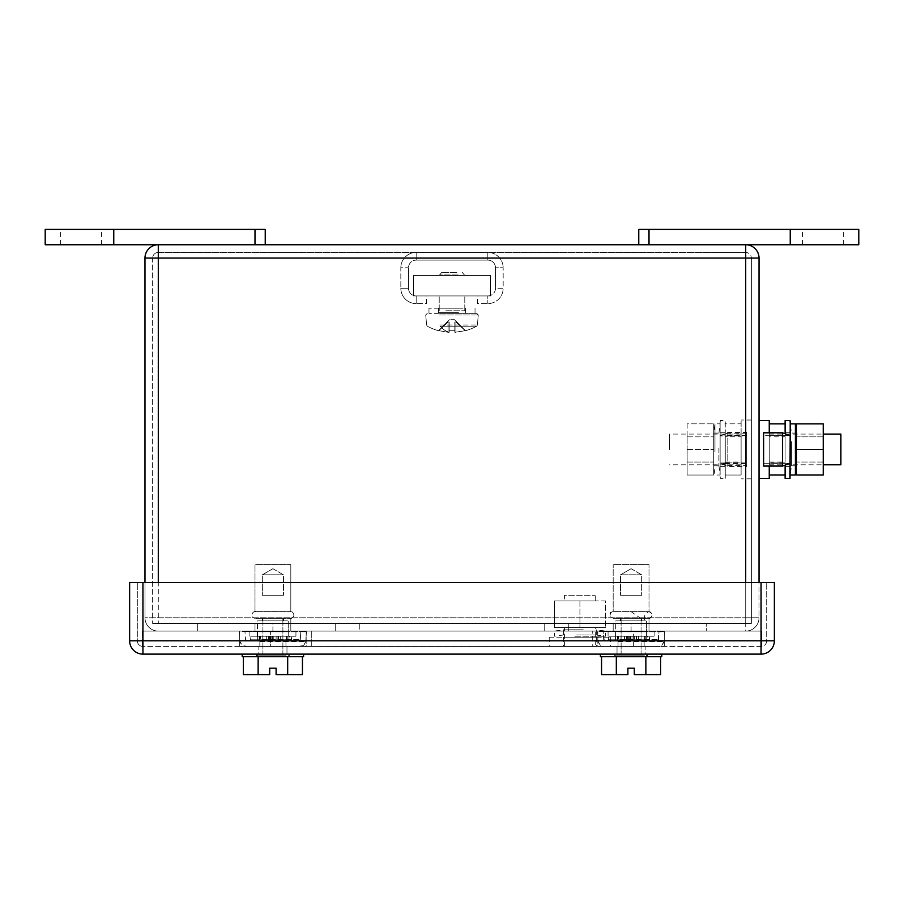 <?xml version="1.0" encoding="UTF-8"?>
<svg xmlns="http://www.w3.org/2000/svg" width="904" height="904" viewBox="0 0 904 904"><rect width="100%" height="100%" fill="white"/><g stroke="black" fill="none" stroke-linecap="round" stroke-linejoin="round"><path stroke-width="0.68" stroke-dasharray="4.52 3.39" d="M426.417 303.608L426.417 295.936L416.179 295.936L426.417 295.936L426.417 303.608L416.179 303.608L426.417 303.608M477.583 303.608L477.583 295.936L487.821 295.936L477.583 295.936L477.583 303.608L487.821 303.608L477.583 303.608M487.821 295.936A7.673 7.673 180 0 0 495.494 288.252L495.494 267.787L495.494 288.252L503.166 288.252L503.166 267.787L503.166 288.252A15.345 15.345 180 0 1 487.821 303.608A15.345 15.345 180 0 0 503.166 288.252L495.494 288.252A7.673 7.673 180 0 1 487.821 295.936L487.821 303.608L487.821 295.936M495.494 267.787A7.673 7.673 180 0 0 487.821 260.115L487.821 252.442L416.179 252.442L487.821 252.442A15.345 15.345 180 0 1 503.166 267.787A15.345 15.345 180 0 0 487.821 252.442L487.821 260.115A7.673 7.673 180 0 1 495.494 267.787L503.166 267.787L495.494 267.787M416.179 260.115L487.821 260.115L416.179 260.115L416.179 252.442A15.345 15.345 180 0 0 400.834 267.787A15.345 15.345 -0 0 1 416.179 252.442L416.179 260.115A7.673 7.673 -0 0 0 408.506 267.787A7.673 7.673 -0 0 1 416.179 260.115M408.506 267.787L408.506 288.252L408.506 267.787L400.834 267.787L400.834 288.252L400.834 267.787L408.506 267.787M416.179 303.608A15.345 15.345 -0 0 1 400.834 288.252A15.345 15.345 -0 0 0 416.179 303.608L416.179 295.936A7.673 7.673 -0 0 1 408.506 288.252A7.673 7.673 180 0 0 416.179 295.936L416.179 303.608M595.273 646.45L564.571 646.45L595.273 646.45L595.273 627.512L564.571 627.512L595.273 627.512M564.571 646.45L564.571 627.512M564.571 600.9L595.273 600.9L564.571 600.9L564.571 595.273L595.273 595.273L564.571 595.273M595.273 600.9L595.273 595.273M306.162 646.45L239.65 646.45L306.162 646.45L239.65 646.45L306.162 646.45L306.162 631.094L239.65 631.094L306.162 631.094L239.65 631.094L306.162 631.094L306.162 646.45M258.838 646.45L286.975 646.45L258.838 646.45L286.975 646.45L258.838 646.45L258.838 654.123L286.975 654.123L258.838 654.123L286.975 654.123L258.838 654.123L258.838 646.45M270.352 646.45L592.719 646.45L270.352 646.45L270.352 631.094L633.647 631.094L270.352 631.094L270.352 646.45L270.352 631.094M592.719 646.45L633.647 646.45L592.719 646.45L592.719 631.094L592.719 646.45M610.55 646.45L549.225 646.45L610.55 646.45M596.256 646.45L563.554 646.45L596.256 646.45M597.838 646.45L664.35 646.45L597.838 646.45L664.35 646.45L597.838 646.45L597.838 631.094L664.35 631.094L597.838 631.094L664.35 631.094L597.838 631.094L597.838 646.45M645.162 646.45L617.025 646.45L645.162 646.45L617.025 646.45L645.162 646.45L645.162 654.123L617.025 654.123L645.162 654.123L617.025 654.123L645.162 654.123L645.162 646.45M766.694 640.812A5.627 5.627 180 0 1 761.575 646.416L142.425 646.394L761.575 646.416A5.627 5.627 180 0 0 766.694 640.812L761.066 640.812L761.066 646.416L761.066 640.812L766.694 640.812L766.694 582.481L766.694 640.812M137.306 640.812A5.627 5.627 0 0 0 142.425 646.416L142.425 646.416A5.627 5.627 0 0 1 137.306 640.812L142.934 640.812L137.306 640.812L137.306 582.481L137.306 640.812M617.025 646.45L617.025 654.123L617.025 646.45M286.975 646.45L286.975 654.123L286.975 646.45M761.066 654.123L761.066 640.812L142.934 640.812L774.366 640.812L774.366 582.481L137.306 582.481L761.066 582.481L761.066 640.812L142.934 640.812L142.934 654.123M242.204 654.123L303.608 654.123L242.204 654.123L303.608 654.123L242.204 654.123L303.608 654.123L303.608 656.677L242.204 656.677M600.392 654.123L661.796 654.123L600.392 654.123L661.796 654.123L661.796 656.677L600.392 656.677L661.796 656.677L600.392 656.677L600.392 654.123L661.796 654.123L600.392 654.123M142.934 582.481L142.934 640.812L142.934 582.481L142.934 640.812L129.634 640.812L129.634 582.481L761.066 582.481L761.066 640.812L761.066 582.481M142.425 631.094L142.425 646.394L142.425 631.094L761.575 631.094L761.575 646.394L761.575 631.094L142.425 631.094M239.65 646.45L239.65 631.094L239.65 646.45M664.35 646.45L664.35 631.094L664.35 646.45M633.647 646.45L633.647 631.094M554.344 627.512L605.51 627.512L554.344 627.512L554.344 600.9L579.927 600.9L554.344 600.9L554.344 627.512M605.51 600.9L579.927 600.9L605.51 600.9L605.51 627.512L605.51 600.9M579.927 600.9L579.927 627.512L579.927 600.9M549.293 637.23L610.629 637.23L549.293 637.23M596.256 637.23L563.554 637.23L596.256 637.23M576.673 634.981L596.301 634.981L576.673 634.981M574.842 636.213L605.51 636.213L574.842 636.213M583.17 629.817L563.554 629.817L583.17 629.817M574.842 631.048L605.51 631.048L574.842 631.048M823.239 449.446L823.239 423.852L796.627 423.852L796.627 475.029L823.239 475.029L823.239 449.446L796.627 449.446M796.627 441.593L796.627 465.82L796.627 441.593M796.627 436.858L796.627 462.023L796.627 436.858L823.239 436.858L823.239 462.023L823.239 436.858L796.627 436.858M823.239 462.023L796.627 462.023L823.239 462.023M791.463 441.593L791.463 465.82L791.463 441.593M790.232 437.174L790.232 475.029L790.232 437.174M795.396 475.029L795.396 423.852M790.017 435.626C790.017 415.783 790.017 415.783 790.017 435.626L785.113 435.626L790.017 435.626L782.559 432.813L763.62 432.813L763.62 435.626L785.113 435.977L785.113 462.904L785.113 435.977L785.113 462.904L785.113 435.977L763.62 435.626L763.62 432.813L763.62 466.068L763.62 435.626L763.62 466.068L782.559 466.068L790.017 463.255L785.113 463.255L790.017 463.255C790.017 483.098 790.017 483.098 790.017 463.255M769.247 466.068L769.247 463.255L763.62 463.255L785.113 463.368L785.113 478.352M785.113 462.904L769.247 462.904L769.247 435.977L769.247 462.904L785.113 462.904M785.113 475.029L785.113 463.255L785.113 475.029L769.247 475.029L769.247 463.356L785.113 463.356L785.113 465.865M785.113 420.529L785.113 435.626L785.113 423.852L769.247 423.852L769.247 435.525L785.113 435.525L785.113 433.016M785.113 449.446L785.113 466.588L785.113 449.446M790.232 422.326L790.232 476.566M769.247 432.813L769.247 435.525L785.113 435.525L785.113 423.852M769.247 436.858L769.247 462.023L769.247 436.858L785.113 436.858L785.113 462.023L785.113 436.858M713.731 475.029L713.731 423.852L713.731 475.029L687.13 475.029L687.13 449.446L687.13 475.029L713.731 475.029M713.731 448.011L713.731 465.82L713.731 448.011M713.731 462.023L713.731 436.858L713.731 462.023L687.13 462.023L687.13 436.858L687.13 462.023L713.731 462.023M687.13 423.852L687.13 449.446L687.13 423.852L713.731 423.852L687.13 423.852M687.13 449.446L713.731 449.446L687.13 449.446M687.13 436.858L713.731 436.858L687.13 436.858M718.895 448.011L718.895 465.82L718.895 448.011M720.126 447.197L720.126 475.029L720.126 447.197M714.962 451.684L714.962 423.852L714.962 451.684M746.738 466.43L746.738 433.163L746.738 466.43L727.81 466.43L720.341 463.549L720.341 462.961L725.245 462.961L725.245 478.352L725.245 463.549L720.341 463.549L720.341 462.961L727.81 465.718L746.738 465.718L746.738 432.462L746.738 465.718M746.738 435.332L725.245 435.977L725.245 462.904L725.245 435.977L725.245 462.904L725.245 435.977L746.738 435.92M725.245 463.549L746.738 463.549M741.111 463.549L741.111 462.904L746.738 462.961M725.245 462.904L741.111 462.904L741.111 435.977L741.111 462.904L725.245 462.904M725.245 435.129L725.245 420.529L725.245 435.332L741.111 435.129L741.111 423.852L725.245 423.852L725.245 435.92L741.111 435.897L741.111 423.852L725.245 423.852L725.245 435.92L720.341 435.92L720.341 435.332L725.245 435.332M725.245 449.638L725.245 432.304L725.245 449.638M720.126 449.638L720.126 432.304L720.126 449.638M727.81 466.43L727.81 433.163L746.738 433.163M727.81 433.163L720.341 435.92L727.81 432.462L746.738 432.462M720.126 449.751L720.126 422.326L720.126 449.751M725.245 462.961L741.111 462.984L741.111 475.029L725.245 475.029L725.245 462.984M725.245 436.858L725.245 462.023L725.245 436.858L741.111 436.858L741.111 462.023L741.111 436.858M725.245 463.752L725.245 475.029L741.111 475.029L741.111 463.752M769.247 423.852L769.247 420.529M840.889 464.792L840.889 434.089M769.247 478.352L769.247 475.029M741.111 449.446L741.111 420.021L741.111 449.446M669.468 449.446L669.468 434.089L669.468 449.446M144.979 582.481L144.979 617.794L745.71 617.794L144.979 617.794A13.3 13.3 179.9 0 0 158.29 631.094A13.3 13.3 0 0 1 144.979 617.794L144.979 258.069L745.71 258.069L745.71 244.758L649.004 244.758L649.004 229.413L638.766 229.413L638.766 244.758L858.8 244.758M113.768 244.758L265.234 244.758L265.234 229.413L45.2 229.413L113.768 229.413L113.768 244.758L45.2 244.758M745.71 582.481L745.71 631.094L158.29 631.094L745.71 631.094A13.3 13.3 0 0 0 759.021 617.794L745.71 617.794L759.021 617.794L759.021 258.069L158.29 258.069L158.29 623.421L152.652 623.421L745.71 623.421L158.29 623.421L158.29 258.069L152.652 258.069L152.652 623.421L152.652 258.069A5.627 5.627 0 0 1 158.29 252.442A5.627 5.627 180 0 0 152.652 258.069L158.29 258.069L158.29 252.442L745.71 252.442L158.29 252.442L158.29 258.069L745.71 258.069L745.71 623.421L751.348 623.421L745.71 623.421L745.71 252.442A5.627 5.627 0 0 1 751.348 258.069A5.627 5.627 179.8 0 0 745.71 252.442L745.71 258.069L751.348 258.069L751.348 623.421L751.348 258.069L745.71 258.069L745.71 631.094A13.3 13.3 180 0 0 759.021 617.794L759.021 582.481M638.766 244.758L649.004 244.758M158.29 582.481L158.29 244.758L265.234 244.758M197.682 623.421L359.792 623.421L197.682 623.421L197.682 631.094L359.792 631.094L197.682 631.094L197.682 623.421M359.792 623.421L568.752 623.421L359.792 623.421L359.792 631.094L568.752 631.094L359.792 631.094L359.792 623.421M568.752 631.094L706.318 631.094L706.318 623.421L631.094 623.421L706.318 623.421L706.318 631.094L568.752 631.094L568.752 623.421L631.094 623.421L568.752 623.421L568.752 631.094M751.348 449.446L751.348 420.021L751.348 449.446M759.021 449.446L759.021 420.529L759.021 449.446M272.906 623.421L290.817 623.421L254.996 623.421L290.817 623.421L272.906 623.421L272.906 631.094L254.996 631.094L290.817 631.094L254.996 631.094L272.906 631.094L272.906 623.421M631.094 623.421L649.004 623.421L613.183 623.421L649.004 623.421L631.094 623.421L631.094 631.094L613.183 631.094L649.004 631.094L613.183 631.094L631.094 631.094L631.094 623.421M81.021 229.413C107.429 229.413 107.429 229.413 81.021 229.413C107.429 229.413 107.429 229.413 81.021 229.413C54.613 229.413 54.613 229.413 81.021 229.413C54.613 229.413 54.613 229.413 81.021 229.413M81.021 244.758L60.545 244.758L81.021 244.758M790.232 244.758L790.232 229.413L858.8 229.413L649.004 229.413M822.979 229.413C796.571 229.413 796.571 229.413 822.979 229.413C796.571 229.413 796.571 229.413 822.979 229.413C849.387 229.413 849.387 229.413 822.979 229.413C849.387 229.413 849.387 229.413 822.979 229.413M822.979 244.758L843.455 244.758L822.979 244.758M282.297 618.302L262.329 618.302L282.297 618.302M264.262 618.302L282.884 618.302L264.262 618.302M281.551 655.14L262.928 655.14L281.551 655.14M243.368 674.587L269.708 674.587L258.137 674.587L269.708 674.587L269.708 668.192L276.104 668.192L276.104 674.587L302.444 674.587L287.675 674.587L302.444 674.587L302.444 656.677L287.675 656.677L287.675 674.587L276.104 674.587L287.675 674.587L287.675 656.677L258.137 656.677L258.137 674.587L243.368 674.587L258.137 674.587L258.137 656.677L302.444 656.677M287.675 656.677L243.368 656.677L287.675 656.677L287.675 674.587M263.753 656.677L289.28 656.677L263.753 656.677M286.195 656.677L257.55 656.677L286.195 656.677M286.195 655.14L257.55 655.14L286.195 655.14M256.996 564.571L290.817 564.571L256.996 564.571M256.996 611.646L290.817 611.646L256.996 611.646M256.996 618.302L290.817 618.302L256.996 618.302M256.996 631.094L290.817 631.094L256.996 631.094M252.453 631.094L295.936 631.094L252.453 631.094M252.453 636.213L295.936 636.213L252.453 636.213M289.427 636.213L250.261 636.213L291.642 636.213L289.427 636.213L289.427 639.795L280.274 639.795L280.274 636.213L280.274 639.795L273.799 639.795L273.799 636.213L273.799 639.795L257.335 639.795L268.398 639.795L268.398 636.213L268.398 639.795L269.403 639.795L266.318 639.795L266.318 636.213L266.318 639.795L257.527 639.795L257.55 620.856L288.252 620.856L257.55 620.856L288.252 620.856L257.55 620.856L257.335 639.795L257.335 636.213L257.335 639.795L262.804 639.795L260.375 639.795L260.375 636.213L260.375 639.795L259.154 639.795L262.804 639.795L259.154 639.795L259.154 636.213L259.154 639.795L259.154 636.213L259.154 639.795L259.685 636.213L259.685 639.795L270.488 639.795L270.488 636.213L270.488 639.795L272.251 639.795L272.251 636.213L272.251 639.795L291.642 639.795L250.261 639.795L288.026 639.795L276.127 639.795L276.127 636.213L276.127 639.795L269.403 639.795L269.403 636.213L269.403 639.795L277.912 639.795L277.912 636.213L277.912 639.795L286.444 639.795L286.444 636.213L286.444 639.795L288.026 639.795L288.026 636.213L288.026 639.795L287.065 639.795L287.065 636.213L287.065 639.795L250.261 639.795L250.261 636.213L250.261 639.795L291.144 639.795L291.144 636.213L291.642 639.795L291.642 636.213L291.642 639.795L289.427 639.795L289.427 636.213M282.297 620.856L262.329 620.856L282.297 620.856M263.753 654.123L289.28 654.123L263.753 654.123M282.297 595.273L262.329 595.273L282.297 595.273M282.297 574.808L262.329 574.808L282.297 574.808M267.708 640.812L285.958 640.812L267.708 640.812M267.708 646.45L285.958 646.45L267.708 646.45M261.855 646.45L300.625 646.45L261.855 646.45M259.538 631.794L306.422 631.794L259.538 631.794M284.048 631.399L244.961 631.399L284.048 631.399M262.499 640.812L298.998 640.812L262.499 640.812M641.23 618.302L620.517 618.302L641.23 618.302M622.449 618.302L641.072 618.302L622.449 618.302M639.738 655.14L621.116 655.14L639.738 655.14M601.555 656.677L616.325 656.677L601.555 656.677L616.325 656.677L601.555 656.677L601.555 674.587L627.896 674.587L616.325 674.587L627.896 674.587L627.896 668.192L634.292 668.192L634.292 674.587L660.632 674.587L645.863 674.587L660.632 674.587L660.632 656.677L645.863 656.677L645.863 674.587L634.292 674.587L645.863 674.587L645.863 656.677L660.632 656.677L616.325 656.677L616.325 674.587L601.555 674.587L616.325 674.587L616.325 656.677L660.632 656.677M621.941 656.677L647.467 656.677L621.941 656.677M644.394 656.677L615.748 656.677L644.394 656.677M644.394 655.14L615.748 655.14L644.394 655.14M613.929 564.571L649.004 564.571L613.929 564.571M613.929 611.646L649.004 611.646L613.929 611.646M613.929 618.302L649.004 618.302L613.929 618.302M613.929 631.094L649.004 631.094L613.929 631.094M609.025 631.094L654.123 631.094L609.025 631.094M609.025 636.213L654.123 636.213L609.025 636.213M647.614 636.213L608.448 636.213L649.84 636.213L647.614 636.213L647.614 639.795L638.461 639.795L638.461 636.213L638.461 639.795L631.986 639.795L631.986 636.213L631.986 639.795L615.522 639.795L626.585 639.795L626.585 636.213L626.585 639.795L627.591 639.795L624.506 639.795L624.506 636.213L624.506 639.795L615.714 639.795L615.748 620.856L646.45 620.856L615.748 620.856L646.45 620.856L615.748 620.856L615.522 639.795L615.522 636.213L615.522 639.795L620.991 639.795L618.562 639.795L618.562 636.213L618.562 639.795L617.342 639.795L620.991 639.795L617.342 639.795L617.342 636.213L617.342 639.795L617.342 636.213L617.342 639.795L617.873 636.213L617.873 639.795L628.675 639.795L628.675 636.213L628.675 639.795L630.438 639.795L630.438 636.213L630.438 639.795L649.84 639.795L608.448 639.795L646.213 639.795L634.314 639.795L634.314 636.213L634.314 639.795L627.591 639.795L627.591 636.213L627.591 639.795L636.1 639.795L636.1 636.213L636.1 639.795L644.631 639.795L644.631 636.213L644.631 639.795L646.213 639.795L646.213 636.213L646.213 639.795L645.253 639.795L645.253 636.213L645.253 639.795L608.448 639.795L608.448 636.213L608.448 639.795L649.343 639.795L649.343 636.213L649.84 639.795L649.84 636.213L649.84 639.795L647.614 639.795L647.614 636.213M641.23 620.856L620.517 620.856L641.23 620.856M621.941 654.123L647.467 654.123L621.941 654.123M641.23 595.273L620.517 595.273L641.23 595.273M641.23 574.808L620.517 574.808L641.23 574.808M625.896 640.812L644.145 640.812L625.896 640.812M625.896 646.45L644.145 646.45L625.896 646.45M620.042 646.45L658.813 646.45L620.042 646.45M617.737 631.794L664.609 631.794L617.737 631.794M642.236 631.399L603.149 631.399L642.236 631.399M620.686 640.812L657.185 640.812L620.686 640.812M283.042 618.302L262.329 618.302L283.042 618.302M276.104 668.192L276.104 674.587L276.104 668.192L269.708 668.192L269.708 674.587L269.708 668.192M258.137 656.677L258.137 674.587M255.742 564.571L290.817 564.571L255.742 564.571M255.742 611.646L290.817 611.646L255.742 611.646M255.742 618.302L290.817 618.302L255.742 618.302M255.742 631.094L290.817 631.094L255.742 631.094M250.837 631.094L295.936 631.094L250.837 631.094M250.837 636.213L295.936 636.213L250.837 636.213M283.042 620.856L262.329 620.856L283.042 620.856M283.042 595.273L262.329 595.273L283.042 595.273M640.484 618.302L620.517 618.302L640.484 618.302M645.863 656.677L616.325 656.677L645.863 656.677L645.863 674.587M634.292 668.192L634.292 674.587L634.292 668.192L627.896 668.192L627.896 674.587L627.896 668.192M633.229 656.677L614.72 656.677L633.229 656.677M616.325 656.677L616.325 674.587M615.195 564.571L649.004 564.571L615.195 564.571M615.195 611.646L649.004 611.646L615.195 611.646C615.093 612.494 609.42 611.499 610.596 612.889L609.951 615.737L613.206 618.302L649.004 618.302L611.737 617.963C609.16 615.737 609.296 613.68 612.144 611.816L613.183 611.646L613.183 564.571L613.183 611.646M615.195 631.094L649.004 631.094L615.195 631.094M610.641 631.094L654.123 631.094L610.641 631.094M610.641 636.213L654.123 636.213L610.641 636.213M640.484 620.856L620.517 620.856L640.484 620.856M633.229 654.123L614.72 654.123L633.229 654.123M640.484 595.273L620.517 595.273L640.484 595.273M463.04 308.207L428.971 308.207L463.04 308.207M463.04 313.326L428.971 313.326L463.04 313.326M458.497 308.207L438.44 308.207L458.497 308.207M458.497 312.603L438.44 312.603L458.497 312.603M456.904 272.398L441.762 272.398L456.904 272.398M458.136 274.952L439.208 274.952L458.136 274.952M445.864 295.936L464.792 295.936L445.864 295.936M445.864 275.46L464.792 275.46L445.864 275.46M440.135 313.326L476.747 313.326L440.135 313.326M454.814 332.288L454.814 321.982L454.814 332.288L454.814 321.982L454.814 332.288L454.814 321.982L454.814 330.694L449.186 330.694L449.186 332.186A51.166 24.532 90 0 1 440.203 326.208L476.611 326.208L440.203 326.208A51.166 24.532 90 0 0 449.186 332.186L449.186 330.694L454.814 330.694L449.186 330.694L449.186 332.288L449.186 321.982L449.186 330.694L454.814 330.694L454.814 321.982L455.898 321.982L465.232 330.694L454.814 332.288L454.814 321.982L455.898 321.982L465.232 330.694L454.814 332.288L455.898 332.288L455.898 321.982L465.232 330.694L455.898 321.982L454.814 321.982L455.898 321.982L455.898 332.288L454.814 332.288M448.101 332.288L449.186 332.288L449.186 321.982L449.186 332.288L449.186 321.982L449.186 330.694L449.186 321.982L448.101 321.982L438.768 330.694L449.186 332.288L449.186 321.982L448.101 321.982L438.768 330.694L448.101 332.288L448.101 321.982L438.768 330.694L448.101 321.982L449.186 321.982L448.101 321.982L448.101 332.288L449.186 332.288L448.101 332.288L448.101 321.982L448.101 332.288M450.768 319.722L454.554 319.722L450.768 319.722M413.625 295.936L490.375 295.936L413.625 295.936L490.375 295.936L413.625 295.936L413.625 275.46L490.375 275.46L490.375 295.936L490.375 275.46L413.625 275.46L413.625 295.936L413.625 275.46L490.375 275.46L490.375 295.936L490.375 275.46L413.625 275.46L413.625 295.936M445.502 312.603L438.44 312.603L445.502 312.603M455.898 332.288L455.898 321.982L455.898 332.288M408.506 288.252L400.834 288.252L408.506 288.252M311.281 631.094L311.281 646.45L311.281 631.094M782.559 432.813L782.559 466.068M727.81 432.462L727.81 465.718M335.248 623.421L335.248 631.094L335.248 623.421M544.208 631.094L544.208 623.421L544.208 631.094M254.996 244.758L254.996 229.413M271.132 639.795L271.132 636.213L271.132 639.795M272.398 639.795L272.398 636.213L272.398 639.795M278.534 639.795L278.534 636.213L278.534 639.795M259.821 641.682L305.733 641.682L259.821 641.682M261.99 639.625L300.275 639.625L261.99 639.625M629.32 639.795L629.32 636.213L629.32 639.795M630.585 639.795L630.585 636.213L630.585 639.795M636.721 639.795L636.721 636.213L636.721 639.795M618.008 641.682L663.92 641.682L618.008 641.682M620.178 639.625L658.462 639.625L620.178 639.625M445.864 310.773L464.792 310.773L445.864 310.773M439.4 314.999L478.272 314.999L439.4 314.999M439.819 324.999L477.402 324.999L439.819 324.999M549.225 637.23L549.225 646.45M610.629 637.23L610.629 646.45M596.301 637.23L596.301 646.45M563.554 637.23L563.554 646.45M563.554 634.981L554.344 636.213L554.344 631.048L563.554 629.817L563.554 634.981M596.301 634.981L605.51 636.213L605.51 631.048L596.301 629.817L596.301 634.981M796.627 465.82L791.463 465.82L790.232 475.029M796.627 433.072L791.463 433.072L790.232 423.852M785.113 466.588L790.232 466.588M785.113 432.304L790.232 432.304M769.247 462.023L785.113 462.023M718.895 433.072L720.126 423.852L714.962 423.852L713.731 433.072L718.895 433.072M718.895 465.82L720.126 475.029L714.962 475.029L713.731 465.82L718.895 465.82M725.245 466.588L720.126 466.588M725.245 432.304L720.126 432.304M720.126 422.326L720.341 420.529L725.245 420.529M720.126 476.566L720.341 478.352L725.245 478.352M725.245 462.023L741.111 462.023M769.247 434.089L823.239 434.089M769.247 464.792L823.239 464.792M741.111 434.089L669.468 434.089M741.111 464.792L669.468 464.792M751.348 478.86L741.111 478.86M751.348 420.021L741.111 420.021M649.004 618.302L649.004 631.094L649.004 618.302C653.298 616.2 653.298 613.986 649.004 611.646L649.004 564.571L649.004 611.646M613.183 623.421L613.183 631.094L613.183 623.421M254.996 623.421L254.996 631.094L254.996 623.421M290.817 618.302L290.817 631.094L290.817 618.302C288.67 619.466 297.235 617.364 292.286 611.997L290.805 611.646L290.817 564.571L290.817 611.646L292.286 611.997C297.472 617.489 288.082 619.443 290.715 618.302M101.485 244.758L101.485 229.413M60.545 244.758L60.545 229.413M802.515 244.758L802.515 229.413M843.455 244.758L843.455 229.413M282.884 655.14L282.884 618.302L282.884 655.14M262.928 655.14L262.928 618.302L262.928 655.14M288.252 656.677L288.252 655.14L288.252 656.677M257.55 656.677L257.55 655.14L257.55 656.677M254.996 611.646L254.996 564.571L254.996 611.646C257.041 610.516 248.69 612.494 253.538 617.963L255.03 618.302M255.018 611.646C257.177 610.528 248.656 612.449 253.515 617.952L255.097 618.302M249.877 636.213L249.877 631.094L249.877 636.213M295.936 636.213L295.936 631.094L295.936 636.213M288.252 636.213L288.252 620.856L288.252 636.213M283.483 620.856L283.483 618.302L283.483 620.856M262.329 620.856L262.329 618.302L262.329 620.856M262.804 639.795L262.804 636.213L262.804 639.795M289.28 654.123L289.28 656.677L289.28 654.123M256.533 654.123L256.533 656.677L256.533 654.123M272.906 568.706L262.329 574.808L262.329 595.273L262.329 574.808L272.906 568.706L283.483 574.808L283.483 595.273L283.483 574.808L272.906 568.706M285.958 646.45L285.958 640.812L285.958 646.45M259.855 646.45L259.855 640.812L259.855 646.45M297.834 646.45L303.518 645.546L305.733 641.682L306.422 631.794L300.851 631.399L300.275 639.625L298.998 640.812L300.275 639.625L300.851 631.399L306.422 631.794L305.733 641.682C303.62 648.055 298.41 646.224 300.625 646.45L300.625 646.45M246.815 640.812L245.538 639.625L244.961 631.399L239.39 631.794L240.08 641.682C242.193 648.055 247.402 646.224 245.187 646.45L245.187 646.45M641.072 655.14L641.072 618.302L641.072 655.14M621.116 655.14L621.116 618.302L621.116 655.14M646.45 656.677L646.45 655.14L646.45 656.677M615.748 656.677L615.748 655.14L615.748 656.677M608.064 636.213L608.064 631.094L608.064 636.213M654.123 636.213L654.123 631.094L654.123 636.213M646.45 636.213L646.45 620.856L646.45 636.213M641.67 620.856L641.67 618.302L641.67 620.856M620.517 620.856L620.517 618.302L620.517 620.856M620.991 639.795L620.991 636.213L620.991 639.795M647.467 654.123L647.467 656.677L647.467 654.123M614.72 654.123L614.72 656.677L614.72 654.123M631.094 568.706L620.517 574.808L620.517 595.273L620.517 574.808L631.094 568.706L641.67 574.808L641.67 595.273L641.67 574.808L631.094 568.706M644.145 646.45L644.145 640.812L644.145 646.45M618.042 646.45L618.042 640.812L618.042 646.45M642.812 640.812L657.909 640.597L659.039 631.399L664.609 631.794L663.92 641.682L661.705 645.546L658.813 646.45L643.478 646.45M619.376 640.812L604.279 640.597L603.149 631.399L597.578 631.794L598.267 641.682L600.482 645.546L603.375 646.45L618.709 646.45M246.882 640.812L245.538 639.625L244.961 631.399L239.39 631.794L240.08 641.682L242.295 645.546L247.978 646.45M648.982 618.302C649.784 618.924 650.903 617.827 652.326 615.036C650.857 610.912 648.575 610.652 645.49 614.268C642.269 617.217 651.027 625.997 631.094 611.646M657.185 640.812L658.462 639.625L659.039 631.399L664.609 631.794L663.92 641.682C662.564 645.151 660.858 646.733 658.813 646.45M605.002 640.812L603.725 639.625L603.149 631.399L597.578 631.794L598.267 641.682C599.623 645.151 601.329 646.733 603.375 646.45M475.029 308.207L475.029 313.326L475.029 308.207M428.971 308.207L428.971 313.326L428.971 308.207M465.56 308.207L465.56 312.603L464.792 310.773L464.792 295.936L464.792 310.773L465.56 312.603L465.56 308.207M438.44 308.207L438.44 312.603L439.208 310.773L439.208 295.936L439.208 310.773L438.44 312.603L438.44 308.207M441.762 272.398L439.208 275.46L441.762 272.398M462.238 272.398L464.792 275.46L462.238 272.398M425.727 314.999L427.276 313.326L425.727 314.999L426.598 324.999L427.389 326.208A51.166 51.166 0 0 0 438.474 330.694L449.446 319.722L438.474 330.694A51.166 51.166 0 0 1 427.389 326.208L426.598 324.999L425.727 314.999M478.272 314.999L476.724 313.326L478.272 314.999L477.402 324.999L476.611 326.208A51.166 51.166 0 0 1 465.526 330.694A51.166 51.166 0 0 0 476.611 326.208L477.402 324.999L478.272 314.999M454.554 319.722L465.526 330.694L454.554 319.722"/><path stroke-width="1.36" d="M761.066 582.481L761.066 640.812L774.366 640.812A13.3 13.3 180 0 1 761.066 654.123A13.3 13.3 180 0 0 774.366 640.812L774.366 582.481L129.634 582.481L129.634 640.812A13.3 13.3 0 0 0 142.934 654.123L242.204 654.123L242.204 656.677L303.608 656.677L303.608 654.123L600.392 654.123L600.392 656.677L661.796 656.677L661.796 654.123L761.066 654.123L142.934 654.123L242.204 654.123L242.204 656.677M129.634 640.812A13.3 13.3 -0 0 0 142.934 654.123L142.934 640.812L129.634 640.812M823.239 449.446L823.239 475.029L796.627 475.029L796.627 423.852L823.239 423.852L823.239 449.446L796.627 449.446M790.232 423.852L795.396 423.852L795.396 475.029L790.232 475.029M790.017 463.255C790.017 483.098 790.017 483.098 790.017 463.255L782.559 466.068L763.62 466.068L763.62 432.813L782.559 432.813L790.017 435.626C790.017 415.783 790.017 415.783 790.017 435.626M785.113 433.016L785.113 420.529L790.017 420.529L790.232 422.326L790.017 478.352L785.113 478.352L785.113 475.029L769.247 475.029L769.247 466.068M769.247 432.813L769.247 423.852L785.113 423.852M785.113 475.029L785.113 465.865M823.239 434.089L840.889 434.089L840.889 464.792L823.239 464.792M759.021 420.529L769.247 420.529L769.247 423.852M769.247 475.029L769.247 478.352L759.021 478.352M790.232 244.758L745.71 244.758A13.3 13.3 0 0 1 759.021 258.069A13.3 13.3 180 0 0 745.71 244.758L158.29 244.758A13.3 13.3 180 0 0 144.979 258.069A13.3 13.3 0.1 0 1 158.29 244.758L254.996 244.758L254.996 229.413L265.234 229.413L265.234 244.758L638.766 244.758L638.766 229.413L858.8 229.413L790.232 229.413L790.232 244.758L858.8 244.758L858.8 229.413M144.979 582.481L144.979 258.069L158.29 258.069L158.29 244.758L45.2 244.758L45.2 229.413M759.021 582.481L759.021 258.069L158.29 258.069L158.29 582.481M745.71 582.481L745.71 244.758L638.766 244.758M265.234 244.758L254.996 244.758M113.768 244.758L113.768 229.413L45.2 229.413L254.996 229.413M302.444 656.677L302.444 674.587L276.104 674.587L276.104 668.192L269.708 668.192L269.708 674.587L243.368 674.587L243.368 656.677L243.368 674.587M287.675 656.677L287.675 674.587M258.137 656.677L258.137 674.587M142.934 582.481L142.934 640.812L761.066 640.812L761.066 654.123L242.204 654.123M660.632 656.677L660.632 674.587L634.292 674.587L634.292 668.192L627.896 668.192L627.896 674.587L601.555 674.587L601.555 656.677M645.863 656.677L645.863 674.587M616.325 656.677L616.325 674.587M269.708 668.192L276.104 668.192M627.896 668.192L634.292 668.192M761.066 654.123L142.934 654.123M782.559 466.068L782.559 432.813M649.004 244.758L649.004 229.413M796.627 465.82L795.396 475.029M796.627 433.072L795.396 423.852"/></g></svg>
